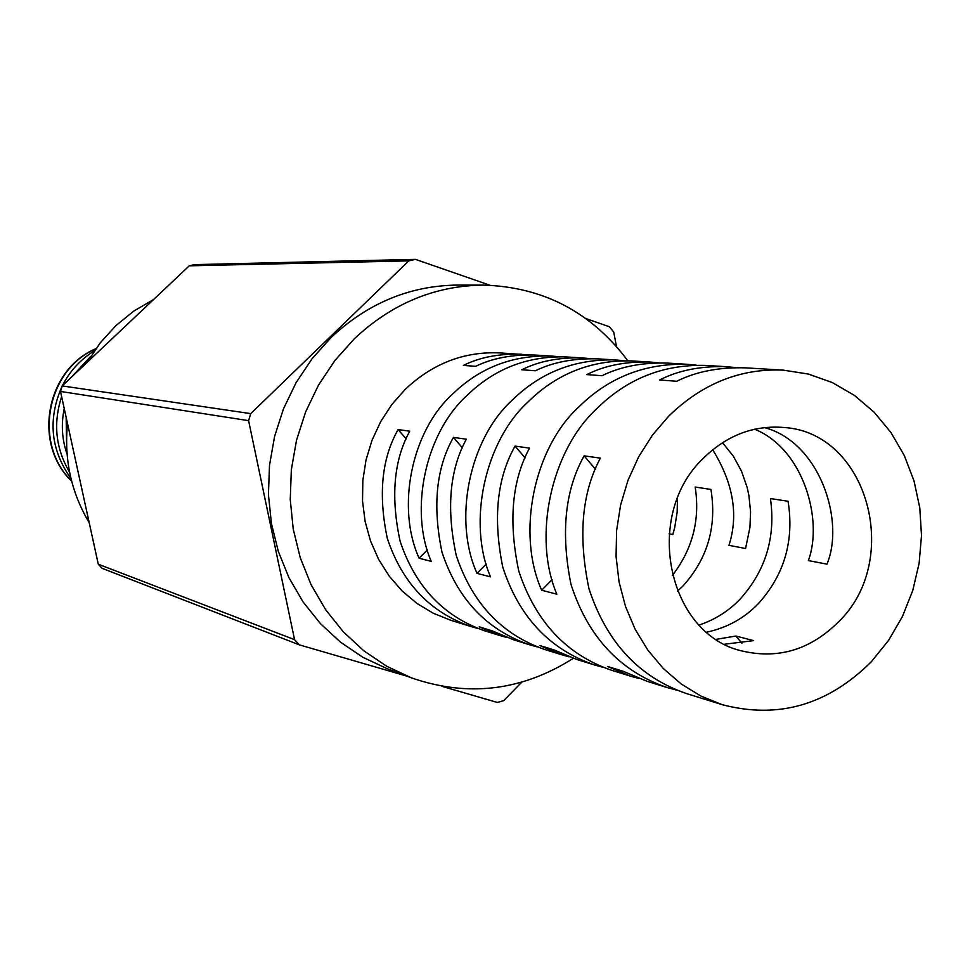 <?xml version="1.0" encoding="UTF-8"?>
<svg xmlns="http://www.w3.org/2000/svg" width="970" height="970" viewBox="0 0 970 970"><rect width="100%" height="100%" fill="white"/><g stroke="black" fill="none" stroke-linecap="round" stroke-linejoin="round"><path stroke-width="1.45" d="M66.542 441.689L66.154 417.342M67.063 454.166C61.934 439.313 60.989 424.12 64.238 408.6M69.597 472.232C55.63 448.492 52.974 423.296 61.631 396.669M71.174 377.415L90.816 356.293M70.992 478.574C50.598 449.886 47.603 419.161 62.031 386.375M62.335 385.781C69.864 371.037 80.546 359.409 94.369 350.861M764.457 427.588C819.65 442.162 845.137 520.684 826.961 564.152L808.349 560.575C823.372 520.405 803.754 449.122 754.648 429.213M722.504 442.659L733.247 456.045L741.529 471.19L747.13 487.352L748.913 495.561L750.574 511.833L749.931 527.401L745.578 548.523L728.979 545.334C738.691 514.815 733.271 482.963 712.695 449.765M677.46 498.483L677.157 512.208L674.72 527.486L672.816 534.543L669.07 533.815M699.14 625.032C715.048 619.672 728.712 611.039 740.11 599.133C765.742 570.602 775.854 537.089 770.435 498.556L788.064 501.26C794.321 540.399 784.512 574.446 758.613 603.376C744.427 618.193 727.136 627.784 706.73 632.161M672.271 575.598C692.616 549.117 700.243 519.593 695.175 487.037L710.937 489.45C716.963 526.492 707.639 558.671 682.953 585.989L677.424 591.263M703.444 458.179C726.906 435.287 753.678 425.054 783.772 427.479C867.713 432.365 902.609 559.957 838.626 621.77C810.714 649.524 778.777 659.321 742.814 651.161C667.687 635.132 642.479 515.482 703.444 458.179M478.258 628.596L471.335 626.668C430.183 612.482 402.174 583.043 387.309 538.35C378.106 494.579 381.707 458.313 398.112 429.564L409.728 431.201C393.699 460.362 390.534 497.149 400.198 541.575C415.56 586.923 443.836 616.702 485.024 630.924L500.277 635.665L479.216 626.826L491.935 630.755L513.639 639.824L529.693 644.807C486.685 629.979 457.44 599.048 441.944 552.003C432.39 505.903 436.221 467.698 453.439 437.385L466.352 439.204C449.559 469.977 446.2 508.765 456.276 555.58C472.305 603.352 501.842 634.671 544.885 649.536L561.836 654.811L539.829 645.547L553.979 649.912L576.701 659.43L594.598 664.996C549.553 649.451 518.962 616.859 502.787 567.195C492.845 518.513 496.943 478.149 515.07 446.091L529.499 448.128C511.857 480.696 508.292 521.714 518.804 571.197C535.573 621.673 566.48 654.689 611.536 670.258L630.488 676.151L607.45 666.426L623.298 671.325L647.123 681.328L667.178 687.56C619.927 671.252 587.856 636.805 570.954 584.231C560.611 532.651 565.001 489.862 584.134 455.851L600.369 458.143C581.782 492.724 577.987 536.252 588.972 588.729C606.529 642.225 638.951 677.133 686.214 693.477L722.044 704.62L700.873 696.048L681.17 683.947L663.383 668.585L647.948 650.276L635.204 629.409L625.504 606.468L619.066 581.976L616.071 556.489L616.593 530.614L620.618 504.958L628.063 480.114L638.733 456.676L652.398 435.178L668.706 416.142C702.207 383.587 740.401 368.248 783.275 370.14L808.41 374.056L832.357 382.58L854.461 395.421L874.14 412.201L890.896 432.426L904.295 455.524L913.995 480.865L919.778 507.759L921.5 535.488L919.123 563.34L912.734 590.56L902.464 616.459L888.605 640.333L871.496 661.552C827.931 705.044 778.122 719.4 722.044 704.62M537.392 646.941L529.693 644.807M603.182 667.336L594.598 664.996M676.842 690.179L667.178 687.56M783.275 370.14L745.53 367.848C719.085 367.084 696.145 371.558 676.72 381.258L659.624 379.985C678.345 370.382 700.546 365.945 726.227 366.672L705.348 365.399C663.165 364.332 626.935 378.809 596.647 408.819C550.984 450.783 532.433 537.247 556.841 594.186L541.672 590.233C516.307 533.658 533.645 448.322 578.763 407C608.651 377.439 644.795 363.204 687.209 364.296L696.314 365.169M687.209 364.296L667.505 363.095C642.31 362.368 620.485 366.575 602.03 375.717L586.814 374.59C604.649 365.532 625.82 361.361 650.312 362.053L631.688 360.925C591.433 359.894 556.901 373.547 528.104 401.859C484.685 441.447 467.176 523.036 490.541 576.871L477.01 573.343C452.808 519.835 469.213 439.252 512.148 400.234C540.593 372.322 575.04 358.888 615.489 359.943L623.625 360.695M615.489 359.943L597.859 358.864C573.816 358.172 552.997 362.137 535.416 370.77L521.799 369.764C538.823 361.204 559.035 357.263 582.449 357.93L565.74 356.911C527.243 355.929 494.263 368.83 466.825 395.639C425.43 433.093 408.867 510.329 431.262 561.387L419.113 558.223C395.978 507.455 411.559 431.129 452.505 394.184C479.616 367.739 512.512 355.02 551.178 356.026L558.477 356.693M471.335 626.668L450.771 620.279L433.214 613.222L416.857 603.376L402.089 590.936L389.249 576.18L378.652 559.411L370.54 541.03L365.12 521.448L362.525 501.102L362.828 480.465L366.017 460.022L372.019 440.247L380.701 421.611L391.844 404.514L405.193 389.382C432.644 363.495 464.157 351.334 499.72 352.91L528.286 354.85M506.934 637.52L500.277 635.665M569.245 656.86L561.836 654.811M638.781 678.43L630.488 676.151M573.318 658.327C521.993 690.907 468.025 697.418 411.413 677.86L386.678 666.232L363.798 650.773L343.271 631.785L325.58 609.621L311.127 584.777L300.263 557.75L293.243 529.147L290.248 499.586L291.339 469.735L296.517 440.247L305.671 411.789L318.56 385.005L334.929 360.476L354.365 338.736C391.88 303.549 434.863 285.677 483.327 285.107C543.188 286.877 591.348 312.097 627.82 360.755M411.413 677.86L387.212 668.718L362.962 657.333L340.543 642.201L320.427 623.625L303.101 601.97L288.939 577.683L278.281 551.287L271.394 523.351L268.435 494.482L269.502 465.333L274.558 436.548L283.495 408.77L296.117 382.616L312.122 358.67L331.134 337.451C367.86 303.101 409.958 285.653 457.44 285.083L483.327 285.107M89.204 522.684C71.186 492.445 63.959 459.404 67.512 423.55M87.336 362.137L100.346 342.713L115.976 325.544L133.884 311.03L153.612 299.512M406.757 676.102L299.221 644.82L102.056 568.311L98.285 564.213L60.492 391.443L62.177 385.914L189.259 265.816L194.618 264.616L415.439 259.354L489.947 285.241M299.221 644.82L294.565 639.666L248.599 420.653L60.492 391.443M98.285 564.213L294.565 639.666M521.775 682.189L503.745 700.619L497.331 702.45L441.799 686.299M248.599 420.653L250.733 413.62L408.807 260.869L189.259 265.816M62.177 385.914L250.733 413.62M408.807 260.869L415.439 259.354M585.892 318.572L609.39 326.745L613.683 331.934L616.459 346.46M551.178 356.026L535.307 355.068C512.318 354.389 492.42 358.148 475.639 366.333L463.369 365.423C479.653 357.312 499.004 353.577 521.423 354.22M582.449 357.93L590.063 358.633M650.312 362.053L658.8 362.865M726.227 366.672L735.745 367.594M716.333 639.327L735.854 636.041L753.678 640.624L724.723 644.189M398.112 429.564L406.187 438.913M453.439 437.385L462.435 447.861M515.07 446.091L525.122 457.913M735.854 636.041L741.917 643.243M584.134 455.851L595.447 469.286M427.37 549.99L419.113 558.223M552.088 579.648L541.672 590.233M486.249 564.043L477.01 573.343M95.8 348.812C46.475 369.909 32.956 443.799 71.598 480.999M71.659 481.205C32.374 443.86 45.966 369.643 95.921 348.63"/></g></svg>
